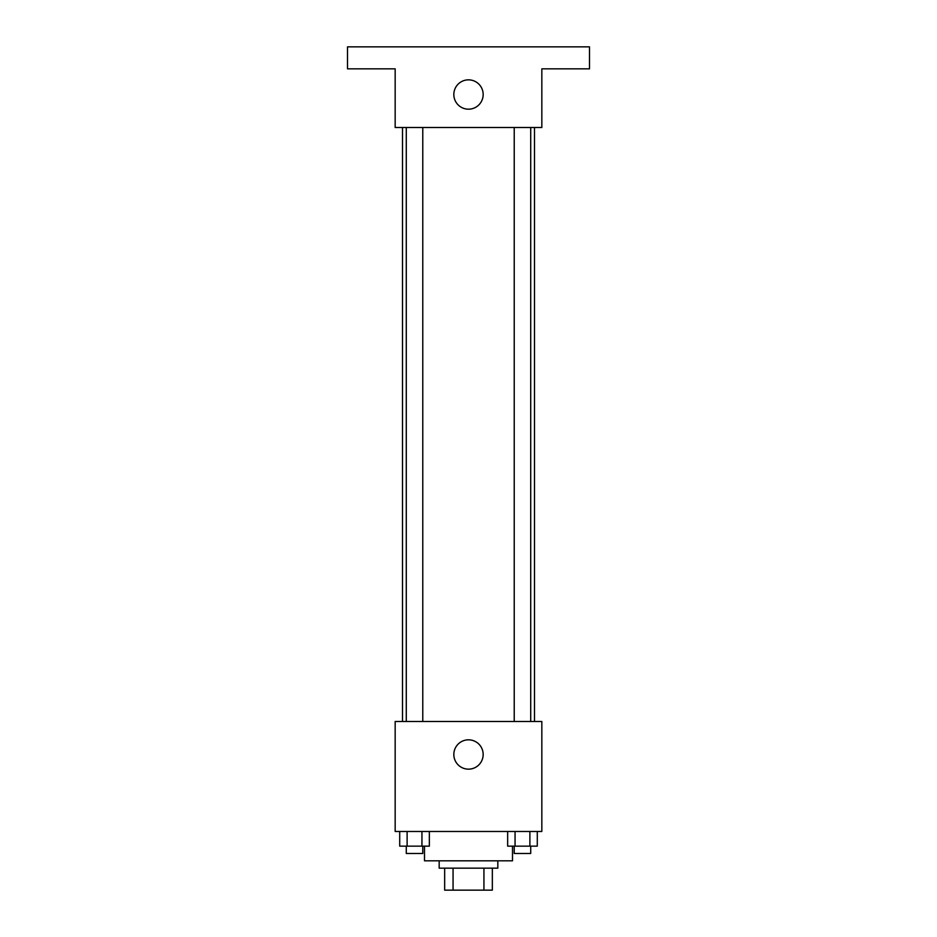 <?xml version="1.0" encoding="UTF-8"?>
<svg xmlns="http://www.w3.org/2000/svg" width="937" height="937" viewBox="0 0 937 937"><rect width="100%" height="100%" fill="white"/><g stroke="black" fill="none" stroke-linecap="round" stroke-linejoin="round"><path stroke-width="1.41" d="M483.937 868.154L483.937 890.15L444.665 890.15L444.665 868.154M483.937 890.15L492.335 890.15L492.335 868.154L492.335 890.15M497.828 860.822L497.828 868.154L439.172 868.154L439.172 860.822M453.063 868.154L453.063 890.15M424.496 846.146L424.496 860.822L512.504 860.822L512.504 846.146M541.832 831.482L395.168 831.482L395.168 721.49L541.832 721.49L541.832 831.482M483.164 754.484A14.664 14.664 0 0 1 461.168 767.192A14.664 14.664 0 0 1 461.168 741.788A14.664 14.664 0 0 1 483.164 754.484M534.5 127.514L534.5 721.49M514.226 721.49L514.226 127.514M422.774 127.514L422.774 721.49M541.832 127.514L395.168 127.514L395.168 68.846L347.51 68.846L347.51 46.85L589.49 46.85L589.49 68.846L541.832 68.846L541.832 127.514M483.164 94.52A14.664 14.664 0 0 1 461.168 107.216A14.664 14.664 0 0 1 461.168 81.812A14.664 14.664 0 0 1 483.164 94.52M537.288 831.482L537.288 846.146L507.655 846.146L507.655 831.482M529.885 831.482L529.885 846.146M515.057 831.482L515.057 846.146M530.717 846.146L530.717 853.49L514.226 853.49L514.226 846.146M429.345 831.482L429.345 846.146L399.712 846.146L399.712 831.482M421.943 831.482L421.943 846.146M407.115 831.482L407.115 846.146M422.774 846.146L422.774 853.49L406.283 853.49L406.283 846.146M402.5 127.514L402.5 721.49M530.717 721.49L530.717 127.514M406.283 127.514L406.283 721.49"/></g></svg>
